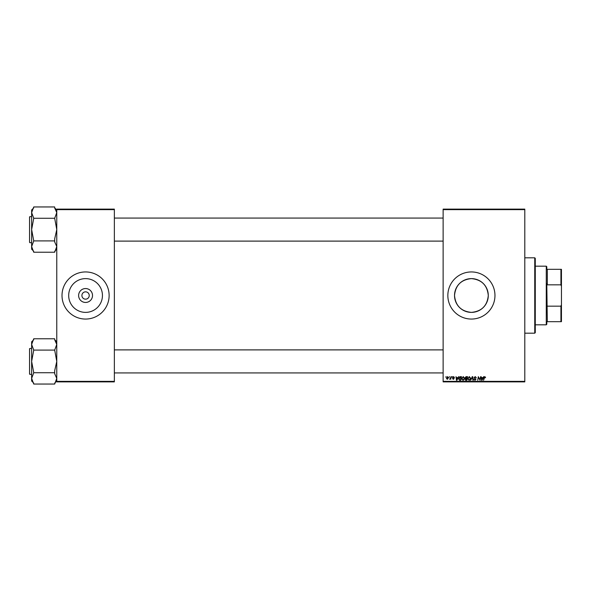 <?xml version="1.0" encoding="UTF-8"?>
<svg xmlns="http://www.w3.org/2000/svg" width="591" height="591" viewBox="0 0 591 591"><rect width="100%" height="100%" fill="white"/><g stroke="black" fill="none" stroke-linecap="round" stroke-linejoin="round"><path stroke-width="0.89" d="M471.404 278.62A16.88 16.88 0 0 0 454.523 295.5A16.88 16.88 0 0 0 471.404 312.38C481.665 311.383 487.294 305.761 488.284 295.507C487.287 285.231 481.658 279.609 471.404 278.62C461.143 279.617 455.521 285.239 454.523 295.5C455.521 305.761 461.15 311.391 471.404 312.38A16.88 16.88 0 0 0 488.284 295.5A16.88 16.88 0 0 0 471.404 278.62M471.404 271.941A23.559 23.559 0 0 0 447.845 295.5A23.559 23.559 0 0 0 471.404 319.059A23.559 23.559 0 0 0 494.963 295.5A23.559 23.559 0 0 0 471.404 271.941M85.569 302.452A6.952 6.952 0 0 1 78.618 295.5A6.952 6.952 0 0 1 85.569 288.548A6.952 6.952 0 0 1 92.521 295.5A6.952 6.952 0 0 1 85.569 302.452M85.569 291.836A3.664 3.664 0 0 0 81.905 295.5A3.664 3.664 0 0 0 85.569 299.164A3.664 3.664 0 0 0 89.234 295.5A3.664 3.664 0 0 0 85.569 291.836M85.569 278.62A16.88 16.88 0 0 0 68.689 295.5A16.88 16.88 0 0 0 85.569 312.38A16.88 16.88 0 0 0 102.442 295.5A16.88 16.88 0 0 0 85.569 278.62M85.569 271.941A23.559 23.559 0 0 0 62.011 295.5A23.559 23.559 0 0 0 85.569 319.059A23.559 23.559 0 0 0 109.128 295.5A23.559 23.559 0 0 0 85.569 271.941M443.132 209.118L524.801 209.118L524.801 209.642L443.132 209.642L443.132 209.118M461.645 378.728L463.248 376.6L464.504 378.181L464.001 379.806L462.916 380.36L461.645 378.728M457.789 377.649L458.653 376.644L456.946 380.308L456.481 380.308L455.979 376.644L456.488 377.649L457.789 377.649M484.886 376.6L485.603 377.738L484.864 377.028L483.534 380.308L483.985 377.627L484.886 376.6M474.071 377.679L475.216 376.6L476.353 377.841L475.194 377.028L474.447 377.642L475.969 379.385L474.95 380.36L473.879 379.215L474.957 379.932L475.592 379.407L474.071 377.679M470.643 380.308L472.246 376.644L472.734 376.644L473.295 380.308L472.911 380.308L472.431 377.169L470.643 380.308M467.74 378.728L469.335 376.6L470.599 378.181L470.096 379.806L469.003 380.36L467.74 378.728M445.71 377.169L446.183 376.644L445.71 377.169M443.132 381.358L524.801 381.358L524.801 381.882L443.132 381.882L443.132 209.642M524.801 381.358L524.801 209.642M465.028 377.789L466.077 376.644L467.547 376.644L466.927 380.308L465.486 380.249L465.028 377.789M482.869 377.649L483.733 376.644L482.027 380.308L481.562 380.308L481.067 376.644L481.569 377.649L482.869 377.649M479.907 378.883L480.682 376.644L480.062 380.308L478.607 377.198L477.713 380.308L478.333 376.644L479.789 379.754L479.907 378.883M453.548 376.6L454.464 377.553L453.533 376.932L453.031 377.339L454.124 378.602L453.327 379.356L452.462 378.55L453.349 379.023L453.748 378.661L452.654 377.368L453.548 376.6M459.783 376.733L461.46 376.644L460.84 380.308L459.458 380.264L458.646 378.809L459.783 376.733M446.419 378.247L447.609 376.6L448.51 377.664L447.306 379.356L446.419 378.247M449.234 377.169L449.699 376.644L449.234 377.169M450.593 377.715L451.177 376.644L450.726 379.311L450.438 378.757L449.559 379.259L450.593 377.715M451.805 377.169L452.27 376.644L451.805 377.169M56.773 209.118L114.359 209.118L114.359 209.642L56.773 209.642L56.773 209.118M114.359 381.358L114.359 381.882L56.773 381.882L56.773 381.358L114.359 381.358L114.359 209.642M56.773 381.358L56.773 209.642M466.617 379.88L466.809 378.742L465.568 378.89L465.361 379.407L466.617 379.88M466.883 378.314L467.089 377.073L466.003 377.095L465.405 377.797L466.883 378.314M469.793 379.525L470.214 378.166L469.306 377.028L468.116 378.765L469.018 379.932L469.793 379.525M482.153 379.163L482.662 378.077L481.621 378.077L481.85 379.91L482.153 379.163M457.072 379.163L457.582 378.077L456.54 378.077L456.769 379.91L457.072 379.163M460.522 379.88L461.002 377.073L459.03 378.831L459.488 379.821L460.522 379.88M463.699 379.525L464.12 378.166L463.218 377.028L462.029 378.765L462.923 379.932L463.699 379.525M447.321 379.023L448.133 377.701L447.601 376.932L446.796 378.247L447.321 379.023M534.752 257.809L535.276 258.333L535.276 332.667L534.752 333.191L534.752 257.809L524.801 257.809M534.752 333.191L524.801 333.191M56.773 341.805L54.682 339.714M54.682 339.781L56.773 344.435L54.682 350.094L33.739 350.094L31.641 344.435L33.739 338.776L54.682 338.776L54.682 339.781M54.682 350.094L56.773 361.411L54.682 370.712L54.682 373.741L56.773 378.388L54.682 384.047L33.739 384.047L31.641 378.388L31.641 381.018L33.739 383.108M31.641 348.321L29.55 348.638L29.55 373.453M29.55 349.37L29.55 374.184L31.641 374.502M54.682 372.729L33.739 372.729L31.641 361.411L33.739 350.094M33.739 339.714L31.641 341.805L31.641 378.388L33.739 372.729M56.773 209.982L54.682 207.892M54.682 207.958L56.773 212.612L54.682 218.271L33.739 218.271L31.641 212.612L33.739 206.953L54.682 206.953L54.682 207.958M54.682 218.271L56.773 229.589L54.682 238.89L54.682 241.918L56.773 246.565L54.682 252.224L33.739 252.224L31.641 246.565L31.641 249.195L33.739 251.286M31.641 216.498L29.55 216.816L29.55 241.63M29.55 217.547L29.55 242.362M29.868 242.679L31.641 242.679M54.682 240.906L33.739 240.906L31.641 229.589L33.739 218.271M33.739 207.892L31.641 209.982L31.641 246.565L33.739 240.906M546.793 321.674L547.318 321.674L546.793 321.674L546.793 324.296L546.269 324.821L546.269 266.179L535.276 266.179M546.269 266.179L546.793 266.704L546.793 269.326L547.318 269.326L547.318 284.825L546.793 283.503L547.318 321.674L560.925 321.674L560.925 306.175L561.45 304.705L561.45 321.674L560.925 321.674M560.925 269.326L561.45 269.326L561.45 286.295L560.925 284.825L560.925 269.326L546.793 269.326M547.318 306.175L560.925 306.175M561.45 286.295L561.45 304.705M547.318 284.825L560.925 284.825M56.773 381.018L54.682 383.108M443.132 372.928L114.359 372.928M443.132 349.894L114.359 349.894M114.359 218.072L443.132 218.072M114.359 241.106L443.132 241.106M56.773 249.195L54.682 251.286M546.269 324.821L535.276 324.821"/></g></svg>
